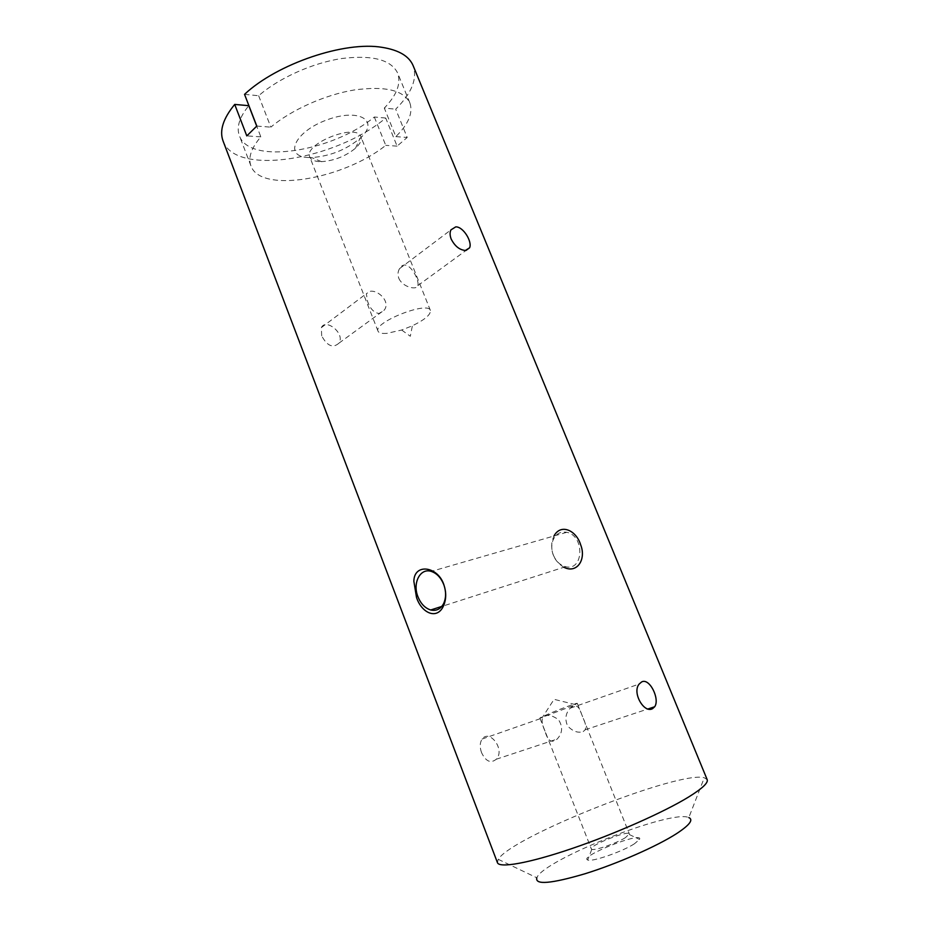 <?xml version="1.0" encoding="UTF-8"?>
<svg xmlns="http://www.w3.org/2000/svg" width="929" height="929" viewBox="0 0 929 929"><rect width="100%" height="100%" fill="white"/><g stroke="black" fill="none" stroke-linecap="round" stroke-linejoin="round"><path stroke-width="0.7" stroke-dasharray="4.64 3.48" d="M707.178 779.64L704.287 777.759C679.389 770.315 511.322 836.855 498.258 859.325L497.445 862.669M223.053 140.953C235.583 176.696 335.984 159.869 385.721 118.041L397.089 146.12L407.204 137.48L395.696 109.192C411.744 93.179 417.562 78.675 413.15 65.692M481.559 752.653C479.596 747.125 479.794 742.573 482.151 739.019C489.629 728.812 505.515 749.749 496.26 759.237C490.721 763.696 485.821 761.501 481.559 752.653M321.678 335.857L321.376 327.6C325.58 318.008 345.449 333.383 338.98 343.126C333 348.491 327.229 346.064 321.678 335.857M563.868 567.247C554.218 561.267 550.316 552.441 552.163 540.783L553.963 535.998M385.721 118.041L374.329 117.008C332.547 151.764 249.425 165.153 239.403 135.762C236.268 127.285 239.403 117.263 248.809 105.685M244.536 94.352L258.657 95.745C278.758 78.141 312.307 63.033 341.512 58.55C372.274 54.788 390.993 59.63 397.67 73.101C401.258 83.459 396.799 95.118 384.304 108.078L395.696 109.192M374.329 117.008L385.756 145.354C343.463 179.378 260.387 193.755 250.911 165.815C247.938 157.756 251.248 148.106 260.828 136.853L256.706 126.147M258.657 95.745L270.838 127.145C291.207 109.924 324.953 94.816 354.146 89.985C384.896 85.816 403.465 90.113 409.863 102.887C413.231 112.734 408.574 123.987 395.859 136.621L384.304 108.078M634.368 843.822C622.186 851.742 591.413 862.344 587.674 859.975C578.384 856.515 643.96 830.549 639.547 839.433L634.368 843.822M498.258 859.325L536.811 877.777C543.337 859.894 671.818 809.02 688.819 817.59L704.287 777.759M308.544 157.5C283.415 156.838 294.203 131.779 326.903 119.899C359.465 107.659 380.17 120.944 359.953 138.409C345.878 149.941 329.76 156.316 311.61 157.547L308.544 157.5M395.859 136.621L407.204 137.48M397.089 146.12L385.756 145.354M260.828 136.853L246.8 135.901M256.787 126.077L270.838 127.145M572.938 705.726L539.935 718.175C538.739 717.409 577.641 702.01 577.292 703.381L572.938 705.726M583.226 731.576L585.165 729.788C586.211 727.012 585.584 723.226 583.296 718.431L581.589 714.157C579.673 707.584 576.828 704.879 573.054 706.017L570.232 708.177C565.575 713.228 564.693 719.139 567.584 725.932C572.798 731.413 578.012 733.295 583.226 731.576M625.449 837.621C616.601 843.253 594.583 850.883 591.808 849.327L591.332 848.943C589.091 845.553 628.643 829.887 629.339 833.894L625.449 837.621M545.009 731.088C542.292 725.398 541.468 720.997 542.559 717.873C546.298 714.076 551.629 714.715 558.55 719.789C563.032 726.745 562.568 733.167 557.156 739.066C551.687 743.595 547.645 740.936 545.009 731.088M553.44 555.287C556.123 561.464 560.187 565.262 565.61 566.69C583.667 571.59 585.038 535.836 566.818 532.294C559.722 531.144 554.927 534.338 552.43 541.874C551.327 546.252 551.663 550.723 553.44 555.287M386.847 333.36C381.819 333.755 378.881 333.035 378.033 331.2C372.889 322.537 428.223 300.624 430.406 310.46C430.882 314.594 424.867 319.692 412.383 325.777L401.653 330.027L386.847 333.36M370.311 291.265C378.556 290.045 390.633 301.89 384.292 310.065L379.032 313.491C373.992 312.759 370.195 308.776 367.617 301.542L366.34 293.692L370.311 291.265M319.379 161.611C314.199 161.298 311.006 159.776 309.81 157.036C302.97 143.914 356.922 122.547 360.905 136.795C362.02 140.058 360.22 143.856 355.54 148.175C345.611 156.246 334.277 160.74 321.515 161.646L319.379 161.611M398.796 278.247C402.571 287.351 417.109 290.452 417.864 285.575C419.722 278.944 406.867 256.323 399.563 268.62C397.821 271.442 397.566 274.647 398.796 278.247M250.911 165.815L239.403 135.762M409.863 102.887L397.67 73.101M575.376 704.577L554.079 699.328L542.153 717.734M539.935 718.175L591.332 848.943M577.292 703.381L581.589 714.157M583.284 718.431L629.339 833.894M591.808 849.327L587.674 859.975M629.258 834.497L639.547 839.433M566.818 532.294L431.265 571.405M565.61 566.69L441.798 606.428M401.653 330.027L410.328 336.252L412.383 325.777M430.406 310.46L360.905 136.795M378.033 331.2L309.81 157.036M355.54 148.175L359.953 138.409M321.515 161.646L311.61 157.547M417.864 285.575L466.056 250.412M399.563 268.62L450.937 229.881M338.98 343.126L384.292 310.065M321.376 327.6L366.34 293.692M496.26 759.237L557.156 739.066M482.151 739.019L542.559 717.873M585.165 729.788L648.047 708.955M570.232 708.177L639.187 684.034"/><path stroke-width="1.39" d="M652.541 708.676L654.678 706.76C660.171 699.084 649.476 677.485 641.625 681.944L639.187 684.034C631.813 692.419 644.006 713.716 652.541 708.676M688.621 797.001C702.219 788.57 708.409 782.775 707.178 779.64L413.15 65.692C409.155 56.181 398.924 50.085 382.434 47.402C344.973 40.795 277.225 63.636 244.536 94.352L256.787 126.077L246.8 135.901L234.712 104.42C223.146 118.517 219.256 130.699 223.053 140.953L497.445 862.669C499.268 868.348 528.717 863.25 571.707 848.63C614.615 834.056 664.049 812.12 688.621 797.001M455.744 226.873L450.937 229.881C449.729 232.401 449.822 235.478 451.204 239.113C454.862 246.185 459.588 249.971 465.371 250.458L469.586 247.822C472.501 241.923 463.304 226.537 455.744 226.873M553.963 535.998C560.768 523.19 576.352 530.285 580.683 544.893C586.454 559.246 577.106 574.099 563.868 567.247M413.858 581.252L416.494 597.382C421.487 613.035 437.304 620.549 443.69 605.476C446.257 599.159 446.373 592.412 444.027 585.235C438.349 566.284 414.137 562.719 413.858 581.252M256.706 126.147L248.809 105.685L234.712 104.42M688.819 817.59C693.661 819.715 689.62 825.033 676.684 833.557C657.163 846.18 617.471 863.656 585.119 873.724C551.002 883.758 534.907 885.116 536.811 877.777M417.969 596.801C420.849 603.815 425.099 608.216 430.708 609.981C436.398 611.247 440.741 609.041 443.737 603.374C446.106 597.997 446.21 591.982 444.027 585.305C441.24 577.977 436.978 573.344 431.265 571.405C420.187 567.665 412.279 583.133 417.969 596.801M441.798 606.428L430.708 609.981M443.737 603.374L443.69 605.476M466.056 250.412L469.586 247.822M648.047 708.955L654.678 706.76"/></g></svg>
